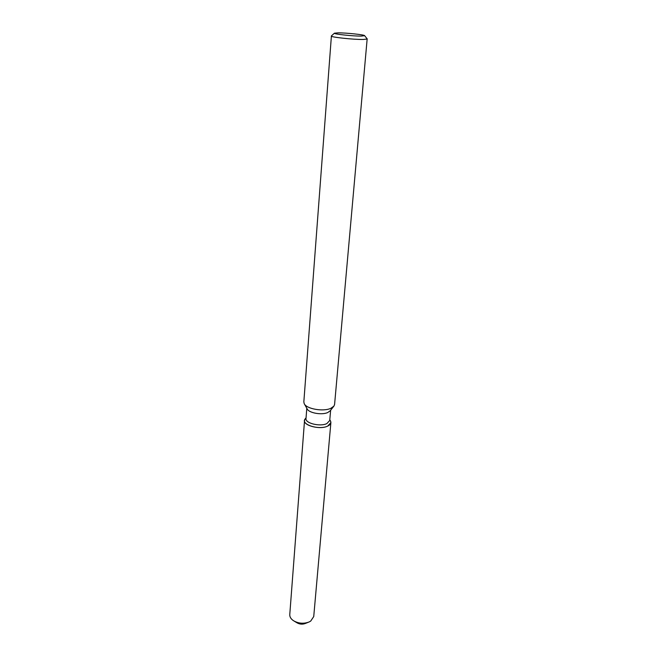 <?xml version="1.0" encoding="UTF-8"?>
<svg xmlns="http://www.w3.org/2000/svg" width="657" height="657" viewBox="0 0 657 657"><rect width="100%" height="100%" fill="white"/><g stroke="black" fill="none" stroke-linecap="round" stroke-linejoin="round"><path stroke-width="0.99" d="M306.162 623C302.524 624.774 299.132 624.437 296.003 622.007M330.635 410.214L329.732 420.505L326.849 423.584C320.181 426.951 305.078 423.256 306.006 418.55L306.794 408.252M327.671 426.106C319.121 430.45 300.298 424.397 305.127 418.969L304.528 420.505C303.493 425.761 320.279 429.867 327.671 426.106C330.487 424.742 331.44 423.059 330.528 421.055L330.873 422.673L327.671 426.106M333.731 406.355L330.175 410.789L327.81 412.497C321.987 415.323 308.856 413.015 307.156 408.892L304.372 403.94M367.164 38.862L334.585 404.466L333.928 406.108L330.89 408.293C323.392 411.914 306.376 408.933 304.216 403.669L303.83 401.936L331.407 35.921M367.247 38.993L363.272 39.477C353.606 39.65 330.323 37.129 331.3 36.045M361.276 36.094C352.998 36.201 333.165 34.049 334.421 33.195L337.994 32.85C346.124 32.784 364.84 34.764 364.635 35.683L361.276 36.094M330.873 422.673L313.734 616.562L310.704 621.095L309.094 621.974C303.682 623.986 298.467 623.559 293.457 620.693C290.887 618.927 289.663 616.89 289.77 614.591L304.528 420.505M308.059 622.384L305.3 623.477C302.417 624.544 299.633 624.314 296.956 622.787L294.41 621.259M306.063 417.786L305.127 418.969L306.063 417.786M334.421 33.195L331.317 35.995M364.635 35.683L367.238 38.952M329.806 419.733L330.528 421.055L329.806 419.733"/></g></svg>
